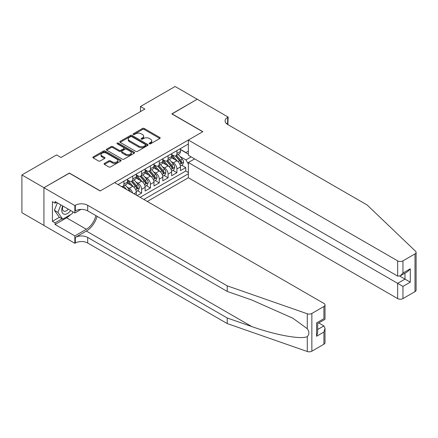 <?xml version="1.0" encoding="UTF-8"?>
<svg xmlns="http://www.w3.org/2000/svg" width="438" height="438" viewBox="0 0 438 438"><rect width="100%" height="100%" fill="white"/><g stroke="black" fill="none" stroke-linecap="round" stroke-linejoin="round"><path stroke-width="0.66" d="M149.396 143.79A0.86 0.493 0 0 0 150.612 143.79L159.821 138.474A1.226 0.706 0 0 0 160.182 137.975A1.226 0.706 0 0 0 159.821 137.472L144.217 128.465A1.226 0.706 0 0 0 142.487 128.465L133.272 133.782A0.86 0.493 0 0 0 133.026 134.132A0.86 0.493 0 0 0 133.272 134.482A0.86 0.493 0 0 0 134.488 134.482L135.681 133.798A3.92 2.267 0 0 1 141.228 133.798L142.525 134.548A3.92 2.267 0 0 1 143.675 136.147A3.92 2.267 0 0 1 142.525 137.751L141.337 138.435A0.86 0.493 0 0 0 141.085 138.786A0.86 0.493 0 0 0 141.337 139.136A0.86 0.493 0 0 0 142.547 139.136L143.741 138.452A3.92 2.267 0 0 1 149.287 138.452L150.59 139.202A3.92 2.267 0 0 1 151.74 140.801A3.92 2.267 0 0 1 150.59 142.405L149.396 143.089A0.86 0.493 0 0 0 149.144 143.44A0.86 0.493 0 0 0 149.396 143.79L149.396 143.089M104.43 163.396A1.226 0.706 0 0 0 104.074 163.9A1.226 0.706 0 0 0 104.43 164.398L108.81 166.927A1.226 0.706 0 0 0 110.54 166.927L120.773 161.02A1.226 0.706 0 0 0 121.129 160.522A1.226 0.706 0 0 0 120.773 160.018L105.169 151.011A1.226 0.706 0 0 0 103.434 151.011L93.206 156.919A1.226 0.706 0 0 0 92.851 157.417A1.226 0.706 0 0 0 93.206 157.915L98.495 160.97A1.226 0.706 0 0 0 100.225 160.97L104.605 158.441A1.226 0.706 0 0 0 104.967 157.943A1.226 0.706 0 0 0 104.605 157.445L101.983 155.928A3.28 1.894 0 0 1 101.025 154.587A3.28 1.894 0 0 1 103.045 152.84A3.28 1.894 0 0 1 106.62 153.251L116.891 159.18A3.28 1.894 0 0 1 117.855 160.522A3.28 1.894 0 0 1 115.829 162.268A3.28 1.894 0 0 1 112.254 161.857L110.54 160.872A1.226 0.706 0 0 0 108.81 160.872L104.43 163.396L104.43 164.398M69.363 173.196L43.975 187.699L21.9 174.954L21.9 212.682L43.931 225.406M69.363 173.043L100.275 190.886L202.712 131.745L171.8 113.902L197.193 99.245L175.112 86.5L140.456 106.511L140.456 111.608M21.9 174.954L56.562 154.942L60.975 157.494L144.869 109.057L140.456 106.511M135.769 151.362A1.226 0.706 0 0 0 137.499 151.362L147.726 145.454A1.226 0.706 0 0 0 148.088 144.956A1.226 0.706 0 0 0 147.726 144.458L132.128 135.446A1.226 0.706 0 0 0 130.393 135.446L120.165 141.354A1.226 0.706 0 0 0 119.804 141.852A1.226 0.706 0 0 0 120.165 142.355L135.769 151.362M117.515 143.976A0.86 0.493 0 0 1 118.386 144.097L134.236 153.245L124.02 159.142A1.226 0.706 0 0 1 122.29 159.142L106.686 150.135L106.686 149.134A1.226 0.706 0 0 0 106.324 149.637A1.226 0.706 0 0 0 106.686 150.135M106.686 149.134L111.06 146.61A1.226 0.706 0 0 1 112.796 146.61L119.125 150.261A1.226 0.706 0 0 0 120.855 150.261L123.762 148.586A1.226 0.706 0 0 0 124.118 148.082A1.226 0.706 0 0 0 123.762 147.584L117.176 143.779A0.86 0.493 0 0 1 116.924 143.429A0.86 0.493 0 0 1 117.45 142.974A0.86 0.493 0 0 1 118.386 143.078L134.252 152.238A1.226 0.706 0 0 1 134.608 152.736A1.226 0.706 0 0 1 134.252 153.24L134.252 152.238M137.187 195.627L141.6 193.081L137.581 190.76M135.851 181.962L138.069 183.237A4.993 2.885 60 0 1 141.6 189.358L145.131 187.316L145.131 191.039L150.431 187.979L146.412 185.663M144.682 176.859L146.9 178.14A4.993 2.885 60 0 1 150.431 184.261L153.962 182.219L153.962 185.942L159.262 182.881L155.244 180.566M153.514 171.762L155.731 173.043A4.993 2.885 60 0 1 159.262 179.158L162.794 177.122L162.794 180.845L168.093 177.784L164.075 175.463M162.345 166.664L164.562 167.946A4.993 2.885 60 0 1 168.093 174.061L171.625 172.024L171.625 175.748L176.925 172.687L176.925 168.964A4.993 2.885 -120 0 0 173.393 162.848L171.176 161.567M172.906 170.366L176.925 172.687M136.306 195.118L136.306 192.419A4.993 2.885 -120 0 0 132.769 186.298L127.31 183.144M132.561 192.961A4.993 2.885 60 0 0 129.237 188.34L127.02 187.059M145.131 187.316A4.993 2.885 -120 0 0 141.6 181.201L136.141 178.047M153.962 182.219A4.993 2.885 -120 0 0 150.431 176.103L144.973 172.95M162.794 177.122A4.993 2.885 -120 0 0 159.262 171.001L153.804 167.853M171.625 172.024A4.993 2.885 -120 0 0 168.093 165.903L162.635 162.75M147.299 201.464L188.362 177.757L397.649 298.59L397.649 283.348L404.98 279.115L404.98 273.142M143.856 199.476L188.362 173.782M188.362 144.009L118.068 184.59M127.474 179.974L129.237 180.998A4.993 2.885 60 0 0 131.734 181.244L135.271 179.202A4.993 2.885 -120 0 0 136.306 176.919L136.306 174.061M136.306 174.877L138.069 175.895A4.993 2.885 60 0 0 140.565 176.147L144.097 174.105A4.993 2.885 -120 0 0 145.131 171.816L145.131 168.964M145.131 169.78L146.9 170.798A4.993 2.885 60 0 0 149.396 171.044L152.928 169.008A4.993 2.885 -120 0 0 153.962 166.719L153.962 163.867M153.962 164.683L155.731 165.701A4.993 2.885 60 0 0 158.227 165.947L161.759 163.911A4.993 2.885 -120 0 0 162.794 161.622L162.794 158.77M162.794 159.585L164.562 160.604A4.993 2.885 60 0 0 167.059 160.85L170.59 158.808A4.993 2.885 -120 0 0 171.625 156.525L171.625 153.667M140.144 197.335L185.756 171.006L185.756 167.59L180.456 170.645L180.456 166.927A4.993 2.885 -120 0 0 176.925 160.806L171.461 157.653M171.625 154.483L173.393 155.506A4.993 2.885 -120 0 0 175.89 155.753A4.993 2.885 -120 0 0 176.925 153.464L176.925 150.612M175.89 155.753L179.421 153.711A4.993 2.885 -120 0 0 180.456 151.428L180.456 148.57M118.643 184.924L118.643 184.261M123.938 181.201L123.938 184.053A4.993 2.885 60 0 1 122.903 186.342A4.993 2.885 60 0 1 121.364 186.495M122.903 186.342L126.44 184.305A4.993 2.885 -120 0 0 127.474 182.016L127.474 179.158M132.769 176.103L132.769 178.956A4.993 2.885 60 0 1 131.734 181.244M141.6 171.001L141.6 173.859A4.993 2.885 60 0 1 140.565 176.147M150.431 165.903L150.431 168.761A4.993 2.885 60 0 1 149.396 171.044M159.262 160.806L159.262 163.659A4.993 2.885 60 0 1 158.227 165.947M168.093 155.709L168.093 158.561A4.993 2.885 60 0 1 167.059 160.85M168.093 174.061L168.093 177.784M159.262 179.158L159.262 182.881M150.431 184.261L150.431 187.979M141.6 189.358L141.6 193.081M188.362 164.097L185.931 159.886L180.007 156.47M185.931 159.886L191.143 156.881M180.456 149.588L188.362 154.154M180.456 149.385L185.931 152.544L188.362 151.143M181.737 165.268L185.756 167.59M185.756 171.006L188.362 172.506M149.741 143.916L150.59 143.423A3.92 2.267 0 0 0 151.74 141.824L151.74 140.801M143.675 136.147L143.675 137.165A3.92 2.267 0 0 1 142.525 138.769L141.677 139.257M159.804 138.485L144.217 129.484A1.226 0.706 0 0 0 142.487 129.484L133.617 134.603M147.71 145.465L132.128 136.464A1.226 0.706 0 0 0 130.393 136.464L120.182 142.361L120.165 141.354M145.564 145.306A0.86 0.493 0 0 0 145.816 144.956A0.86 0.493 0 0 0 145.564 144.606L131.865 136.7A0.86 0.493 0 0 0 130.655 136.7L129.396 137.422A3.92 2.267 0 0 0 128.246 139.027A3.92 2.267 0 0 0 129.396 140.625L138.758 146.029A3.92 2.267 0 0 0 144.305 146.029L145.564 145.306L145.564 146.325A0.86 0.493 0 0 0 145.816 145.974L145.816 144.956M128.246 139.027L128.246 140.045A3.92 2.267 0 0 0 129.396 141.649L129.396 140.625M145.564 146.325L144.305 147.053A3.92 2.267 0 0 1 138.758 147.053L129.396 141.649M106.702 150.146L111.06 147.628L111.06 146.61M124.118 148.082L124.118 149.101A1.226 0.706 0 0 1 123.762 149.604L120.855 151.28A1.226 0.706 0 0 1 119.125 151.28L112.796 147.628A1.226 0.706 0 0 0 111.06 147.628M125.69 154.05A3.28 1.894 0 0 0 129.265 154.461A3.28 1.894 0 0 0 131.291 152.714A3.28 1.894 0 0 0 130.327 151.373L126.708 149.287A1.226 0.706 0 0 0 124.978 149.287L122.071 150.962A1.226 0.706 0 0 0 121.715 151.46A1.226 0.706 0 0 0 122.071 151.964L125.69 154.05L125.69 155.068A3.28 1.894 0 0 0 129.265 155.479A3.28 1.894 0 0 0 131.291 153.733L131.291 152.714M121.715 151.46L121.715 152.479A1.226 0.706 0 0 0 122.071 152.982L122.071 151.964M125.69 155.068L122.071 152.982M117.855 160.522L117.855 161.54A3.28 1.894 0 0 1 115.829 163.286A3.28 1.894 0 0 1 112.254 162.876L110.54 161.89A1.226 0.706 0 0 0 108.81 161.89L104.447 164.409M101.025 154.587L101.025 155.61A3.28 1.894 0 0 0 101.983 156.946L101.983 155.928M104.605 157.445L104.605 158.441L101.983 156.946M120.757 161.031L105.169 152.03A1.226 0.706 0 0 0 103.434 152.03L93.223 157.926L93.206 156.919M180.385 166.051L182.662 164.732L183.549 162.18A3.307 1.911 -120 0 0 182.257 159.076L178.222 154.406M177.417 161.129L172.632 155.589A9.554 5.513 -120 0 0 171.625 154.537M174.789 159.574L172.112 156.476A7.928 4.577 -120 0 0 171.625 155.944M175.441 155.933L179.52 160.658A3.307 1.911 60 0 1 180.702 162.936C181.201 163.604 181.551 163.396 181.759 162.323A3.307 1.911 -120 0 0 180.582 160.045L176.547 155.375M175.682 155.851L180.067 160.932A1.686 0.975 60 0 1 180.489 161.589L181.759 162.323M180.702 162.936L180.943 163.33M62.694 205.948A8.119 4.687 120 0 0 64.6 214.27A8.119 4.687 120 0 0 70.655 210.547M62.962 206.106A5.557 3.208 120 0 0 63.641 211.078A5.557 3.208 120 0 0 64.457 211.33A5.557 3.208 120 0 0 68.29 209.183M72.927 211.861L72.232 213.651L62.7 219.159L59.168 217.117L54.4 210.333L57.307 202.843M62.7 219.159L57.931 212.375L60.838 204.88M54.4 210.333L57.931 212.375M194.631 158.895L188.362 162.514L402.949 286.408L402.949 298.59L415.005 291.631L415.005 253.903A3.745 2.163 0 0 0 416.1 252.376A3.745 2.163 0 0 0 415.558 251.253L367.186 205.033L227.656 124.48A8.744 5.048 180 0 1 225.099 120.91A8.744 5.048 180 0 1 227.656 117.34L228.143 117.061L197.237 99.218L171.937 113.979M188.362 162.514L188.362 177.757M171.937 113.825L202.843 131.668L188.362 140.029L397.649 260.862A3.745 2.163 0 0 0 402.949 260.862L415.005 253.903M228.143 117.061L227.88 124.606M188.362 140.029L188.362 155.276L397.649 276.104L397.649 260.862M416.1 252.376L416.1 290.104A3.745 2.163 180 0 1 415.005 291.631M402.949 298.59A3.745 2.163 180 0 1 397.649 298.59M226.555 123.702A8.744 5.048 180 0 1 227.656 122.925L227.656 117.34M399.768 276.104L410.28 282.176L402.949 286.408M402.949 260.862L402.949 273.049L400.299 275.847L397.649 276.104M402.949 273.049L410.28 268.817L407.63 271.615L400.299 275.847M323.912 344.224L323.912 332.037L325.012 328.347L325.012 342.691A3.745 2.163 180 0 1 323.912 344.224L311.861 351.183A3.745 2.163 180 0 1 307.273 351.5L227.218 323.572L227.218 317.988L87.688 237.434A8.744 5.048 -0 0 0 75.325 237.434L86.363 231.061A16.266 9.39 120 0 0 97.11 216.312M227.218 317.988L251.762 326.556C275.228 335.01 301.437 339.746 307.273 336.581C309.398 334.408 309.398 331.774 307.273 328.692L292.869 318.223L251.762 299.992L227.218 291.429L87.688 210.875A8.744 5.048 -0 0 0 75.325 210.875L75.325 205.291L74.843 205.57L43.931 187.727L69.231 173.119L100.143 190.963L114.625 182.602L323.912 303.435A3.745 2.163 -0 0 1 325.012 304.963A3.745 2.163 -0 0 1 323.912 306.49L311.861 313.455L311.861 351.183M227.218 323.572L87.688 243.019A8.744 5.048 -0 0 0 75.325 243.019L74.843 243.298L43.931 225.455L43.931 187.727M227.218 291.429L227.218 285.844L87.688 205.291A8.744 5.048 -0 0 0 75.325 205.291M307.273 328.692L307.273 313.772L227.218 285.844M70.48 214.669A14.049 8.114 -60 0 1 66.581 217.834L55.062 224.486L55.062 222.854L62.081 218.797M56.475 202.356L55.062 203.172L52.412 201.644L52.412 221.327L55.062 222.854M55.062 203.172L55.062 201.54L74.843 212.961L74.843 205.57M74.843 243.298L74.843 235.907L86.363 229.255A14.049 8.114 120 0 0 95.878 215.6M55.062 224.486L74.843 235.907M318.738 322.932L323.912 325.916L325.012 328.347M81.008 209.402L74.843 212.961M307.273 313.772A3.745 2.163 -0 0 0 311.861 313.455M52.412 221.327L59.431 217.27M323.912 332.037L316.581 336.269L317.681 332.573L317.681 323.545L325.012 319.313L325.012 304.963M316.581 336.269L316.581 322.91C318.01 323.737 318.01 323.737 316.581 322.91L323.912 318.678C325.341 319.505 325.341 319.505 323.912 318.678L323.912 306.49M171.554 171.149L173.831 169.829L174.718 167.283A3.307 1.911 -120 0 0 173.426 164.173L169.391 159.503M168.586 166.226L163.801 160.686A9.554 5.513 -120 0 0 162.794 159.64M165.958 164.672L163.286 161.573A7.928 4.577 -120 0 0 162.794 161.042M166.61 161.031L170.689 165.756A3.307 1.911 60 0 1 171.871 168.033C172.369 168.701 172.72 168.493 172.928 167.42A3.307 1.911 -120 0 0 171.751 165.142L167.716 160.472M166.851 160.954L171.236 166.029A1.686 0.975 60 0 1 171.658 166.686L172.928 167.42M171.871 168.033L172.112 168.427M162.722 176.246L165.006 174.932L165.887 172.38A3.307 1.911 -120 0 0 164.595 169.271L160.56 164.6M159.755 171.324L154.97 165.788A9.554 5.513 -120 0 0 153.962 164.737M157.127 169.774L154.455 166.675A7.928 4.577 -120 0 0 153.962 166.139M157.779 166.128L161.857 170.853A3.307 1.911 60 0 1 163.04 173.13C163.538 173.798 163.889 173.596 164.097 172.523A3.307 1.911 -120 0 0 162.92 170.24L158.885 165.569M158.019 166.051L162.405 171.127A1.686 0.975 60 0 1 162.826 171.789L164.097 172.523M163.04 173.13L163.281 173.525M153.891 181.343L156.174 180.029L157.056 177.478A3.307 1.911 -120 0 0 155.764 174.373L151.729 169.698M150.924 176.426L146.139 170.886A9.554 5.513 -120 0 0 145.131 169.834M148.301 174.871L145.624 171.773A7.928 4.577 -120 0 0 145.131 171.236M148.947 171.225L153.026 175.95A3.307 1.911 60 0 1 154.209 178.233C154.707 178.896 155.057 178.693 155.266 177.62A3.307 1.911 -120 0 0 154.088 175.337L150.053 170.667M149.188 171.149L153.574 176.224A1.686 0.975 60 0 1 153.995 176.886L155.266 177.62M154.209 178.233L154.45 178.622M145.06 186.446L147.343 185.126L148.225 182.575A3.307 1.911 -120 0 0 146.933 179.471L142.903 174.8M142.093 181.524L137.308 175.983A9.554 5.513 -120 0 0 136.306 174.932M139.47 179.969L136.793 176.87A7.928 4.577 -120 0 0 136.306 176.339M140.116 176.322L144.195 181.047A3.307 1.911 60 0 1 145.378 183.33C145.876 183.993 146.226 183.79 146.44 182.717A3.307 1.911 -120 0 0 145.257 180.44L141.222 175.764M140.357 176.246L144.743 181.327A1.686 0.975 60 0 1 145.164 181.984L146.44 182.717M145.378 183.33L145.619 183.719M136.229 191.543L138.512 190.223L139.393 187.678A3.307 1.911 -120 0 0 138.107 184.568L134.072 179.898M133.262 186.621L128.476 181.08A9.554 5.513 -120 0 0 127.474 180.029M130.639 185.066L127.962 181.967A7.928 4.577 -120 0 0 127.474 181.436M131.285 181.425L135.369 186.15A3.307 1.911 60 0 1 136.547 188.428C137.045 189.096 137.395 188.887 137.609 187.814A3.307 1.911 -120 0 0 136.426 185.537L132.391 180.867M131.526 181.348L135.911 186.424A1.686 0.975 60 0 1 136.338 187.081L137.609 187.814M136.547 188.428L136.787 188.822M130.387 191.707A3.307 1.911 -120 0 0 129.276 189.665L125.241 184.995M126.659 189.55L123.56 185.964M122.695 186.446L124.102 188.077M122.454 186.522L123.494 187.721M129.237 188.34L132.769 186.298M138.069 183.237L141.6 181.201M146.9 178.14L150.431 176.103M155.731 173.043L159.262 171.001M164.562 167.946L168.093 165.903M173.393 162.848L176.925 160.806M176.925 153.464L180.456 151.428M123.938 184.053L127.474 182.016M132.769 178.956L136.306 176.919M141.6 173.859L145.131 171.816M150.431 168.761L153.962 166.719M159.262 163.659L162.794 161.622M168.093 158.561L171.625 156.525M176.925 168.964L180.456 166.927M133.962 193.766L136.306 192.419M150.59 143.423L150.59 142.405M141.337 139.136L141.337 138.435M142.525 138.769L142.525 137.751M133.272 134.482L133.272 133.782M142.487 129.484L142.487 128.465M144.217 129.484L144.217 128.465M159.821 138.474L159.821 137.472M130.393 136.464L130.393 135.446M132.128 136.464L132.128 135.446M147.726 145.454L147.726 144.458M138.758 147.053L138.758 146.029M144.305 147.053L144.305 146.029M112.796 147.628L112.796 146.61M119.125 151.28L119.125 150.261M120.855 151.28L120.855 150.261M123.762 149.604L123.762 148.586M118.386 144.097L118.386 143.078M108.81 161.89L108.81 160.872M110.54 161.89L110.54 160.872M112.254 162.876L112.254 161.857M103.434 152.03L103.434 151.011M105.169 152.03L105.169 151.011M120.773 161.02L120.773 160.018M179.876 164.354L183.527 162.246M172.632 155.589L173.087 155.326M180.582 160.045L182.257 159.076M177.943 161.567L179.52 160.658M410.28 268.817L410.28 282.176M251.762 326.556L86.363 231.061M87.688 210.875L87.688 205.291M87.688 237.434L87.688 243.019M307.273 351.5L307.273 336.581M75.325 237.434L75.325 243.019M66.581 217.834L86.363 229.255M317.681 329.518L323.912 325.916M171.044 169.451L174.696 167.343M163.801 160.686L164.255 160.423M171.751 165.142L173.426 164.173M169.112 166.664L170.689 165.756M162.219 174.548L165.865 172.446M154.97 165.788L155.424 165.526M162.92 170.24L164.595 169.271M160.281 171.762L161.857 170.853M153.388 179.646L157.034 177.543M146.139 170.886L146.593 170.623M154.088 175.337L155.764 174.373M151.449 176.864L153.026 175.95M144.556 184.748L148.203 182.641M137.308 175.983L137.762 175.72M145.257 180.44L146.933 179.471M142.618 181.962L144.195 181.047M135.725 189.846L139.372 187.738M128.476 181.08L128.931 180.817M136.426 185.537L138.107 184.568M133.787 187.059L135.369 186.15M128.066 190.366L129.276 189.665"/></g></svg>
